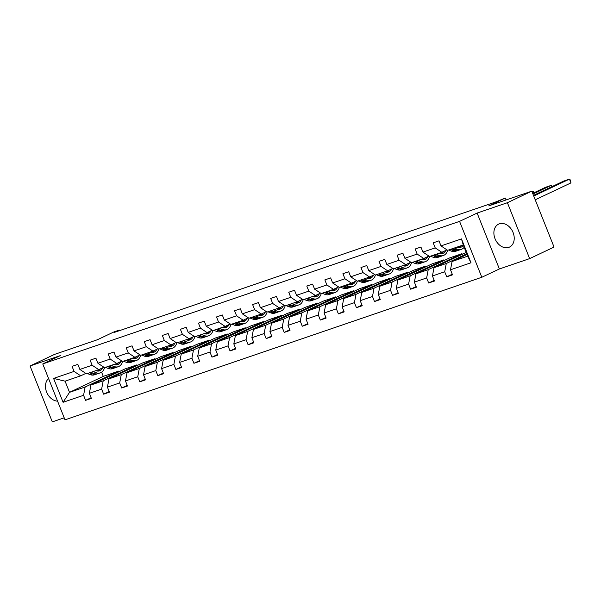<?xml version="1.0" encoding="UTF-8"?>
<svg xmlns="http://www.w3.org/2000/svg" width="601" height="601" viewBox="0 0 601 601"><rect width="100%" height="100%" fill="white"/><g stroke="black" fill="none" stroke-linecap="round" stroke-linejoin="round"><path stroke-width="0.9" d="M499.363 223.82A12.704 9.518 -115.3 0 0 498.62 224.12A12.704 9.518 -115.3 0 0 495.232 239.19A12.704 9.518 -115.3 0 0 508.747 247.394A12.704 9.518 -115.3 0 0 509.49 247.086A12.704 9.518 -115.3 0 0 512.878 232.024A12.704 9.518 -115.3 0 0 499.363 223.82M48.576 378.555A12.704 9.518 -115.3 0 0 46.615 392.07A12.704 9.518 -115.3 0 0 57.568 401.152M477.126 213.055L499.378 268.963L529.646 258.61L507.394 202.702L477.126 213.055L459.57 221.363L42.754 363.928L60.318 355.619L30.05 365.971L52.302 421.879L64.202 417.815M30.05 365.971L54.443 354.432L97.497 339.7L114.085 331.857L119.351 330.054L114.475 332.361L495.171 202.146L505.313 198.037L488.733 205.888L531.787 191.163L554.039 247.071L529.646 258.61M507.394 202.702L531.787 191.163M499.378 268.963L481.814 277.271L65.006 419.836L42.754 363.928M467.015 254.433L452.072 261.503L467.698 256.161L470.989 262.78L450.502 269.789L452.515 274.852L446.723 276.828L452.26 274.214M452.072 261.503L450.502 269.789M459.57 221.363L481.814 277.271M466.218 252.443L434.012 267.678L446.288 263.486L444.71 271.765L446.723 276.828M444.71 271.765L432.442 275.964L434.455 281.028L428.671 283.003L434.2 280.389M462.237 254.321L461.981 253.682L449.713 257.882L415.96 273.853L428.228 269.661L426.657 277.947L428.671 283.003M426.657 277.947L414.382 282.139L416.403 287.203L410.611 289.186L416.147 286.564M444.184 260.503L443.929 259.865L431.661 264.057L397.9 280.028L410.167 275.836L408.597 284.123L410.611 289.186M408.597 284.123L396.329 288.315L398.343 293.378L392.558 295.361L398.087 292.74M426.124 266.679L425.869 266.04L413.601 270.232L379.847 286.211L392.115 282.012L390.545 290.298L392.558 295.361M390.545 290.298L378.269 294.49L380.29 299.553L374.498 301.537L380.035 298.915M408.071 272.854L407.816 272.215L395.548 276.407L361.787 292.386L374.055 288.187L372.485 296.473L374.498 301.537M372.485 296.473L360.217 300.673L362.23 305.729L356.446 307.712L361.975 305.09M390.011 279.029L389.756 278.391L377.488 282.583L343.727 298.562L356.002 294.362L354.425 302.649L356.446 307.712M354.425 302.649L342.157 306.848L344.17 311.904L338.386 313.887L343.922 311.265M371.951 285.205L371.703 284.566L359.428 288.765L325.674 304.737L337.942 300.538L336.372 308.824L338.386 313.887M336.372 308.824L324.104 313.023L326.118 318.087L320.325 320.063L325.862 317.448M353.899 291.38L353.643 290.741L341.376 294.941L307.614 310.912L319.89 306.713L318.312 314.999L320.325 320.063M318.312 314.999L306.044 319.199L308.058 324.262L302.273 326.238L307.802 323.623M335.839 297.555L335.583 296.917L323.315 301.116L289.562 317.088L301.83 312.888L300.26 321.174L302.273 326.238M300.26 321.174L287.992 325.374L290.005 330.437L284.213 332.413L289.75 329.799M317.786 303.73L317.531 303.092L305.263 307.291L271.502 323.263L283.77 319.071L282.2 327.35L284.213 332.413M282.2 327.35L269.932 331.549L271.945 336.613L266.16 338.588L271.69 335.974M299.726 309.906L299.471 309.267L287.203 313.467L253.449 329.438L265.717 325.246L264.147 333.532L266.16 338.588M264.147 333.532L251.872 337.724L253.892 342.788L248.1 344.764L253.637 342.149M281.674 316.088L281.418 315.442L269.15 319.642L235.389 335.613L247.657 331.421L246.087 339.708L248.1 344.764M246.087 339.708L233.819 343.9L235.832 348.963L230.048 350.946L235.577 348.325M263.614 322.264L263.358 321.625L251.09 325.817L217.337 341.789L229.605 337.597L228.027 345.883L230.048 350.946M228.027 345.883L215.759 350.075L217.772 355.138L211.988 357.122L217.524 354.5M245.554 328.439L245.306 327.8L233.03 331.992L199.277 347.971L211.544 343.772L209.974 352.058L211.988 357.122M209.974 352.058L197.706 356.25L199.72 361.314L193.928 363.297L199.464 360.675M227.501 334.614L227.246 333.976L214.978 338.168L181.217 354.147L193.492 349.947L191.914 358.234L193.928 363.297M191.914 358.234L179.646 362.433L181.66 367.489L175.875 369.472L181.404 366.85M209.441 340.79L209.186 340.151L196.918 344.35L163.164 360.322L175.432 356.123L173.862 364.409L175.875 369.472M173.862 364.409L161.594 368.608L163.607 373.672L157.815 375.648L163.352 373.033M191.388 346.965L191.133 346.326L178.865 350.526L145.104 366.497L157.372 362.298L155.802 370.584L157.815 375.648M155.802 370.584L143.534 374.784L145.547 379.847L139.763 381.823L145.292 379.208M173.328 353.14L173.073 352.502L160.805 356.701L127.051 372.673L139.319 368.473L137.749 376.759L139.763 381.823M137.749 376.759L125.474 380.959L127.495 386.022L121.703 387.998L127.239 385.384M155.276 359.315L155.02 358.677L142.753 362.876L108.991 378.848L121.259 374.656L119.689 382.935L121.703 387.998M119.689 382.935L107.421 387.134L109.435 392.198L103.65 394.173L109.179 391.559M137.216 365.491L136.96 364.852L124.692 369.052L90.939 385.023L103.207 380.831L101.629 389.117L103.65 394.173M101.629 389.117L89.361 393.309L91.375 398.373L85.59 400.349L91.127 397.734M101.607 372.177L103.282 376.376L69.521 392.348L85.147 387.006L83.577 395.293L85.59 400.349M83.577 395.293L63.09 402.294L53.587 378.42L74.073 371.418L72.06 366.355L77.845 364.371L79.865 369.435L92.133 365.235L90.12 360.179L95.905 358.196L97.918 363.259L110.186 359.06L108.172 354.004L113.965 352.021L115.978 357.084L128.246 352.885L126.233 347.821L132.017 345.845L134.031 350.909L146.298 346.709L144.285 341.646L150.077 339.67L152.091 344.734L164.358 340.534L162.345 335.471L168.13 333.495L170.143 338.558L182.419 334.359L180.398 329.295L186.19 327.32L188.203 332.376L200.471 328.184L198.458 323.12L204.242 321.137L206.263 326.2L218.531 322.008L216.518 316.945L222.302 314.962L224.316 320.025L236.584 315.833L234.57 310.77L240.362 308.786L242.376 313.85L254.644 309.65L252.63 304.594L258.415 302.611L260.428 307.674L272.696 303.475L270.683 298.419L276.475 296.436L278.488 301.499L290.756 297.3L288.743 292.236L294.528 290.26L296.541 295.324L308.816 291.124L306.795 286.061L312.588 284.085L314.601 289.149L326.869 284.949L324.856 279.886L330.64 277.91L332.661 282.973L344.929 278.774L342.916 273.71L348.7 271.735L350.714 276.791L362.981 272.599L360.968 267.535L366.76 265.559L368.774 270.615L381.042 266.423L379.028 261.36L384.813 259.377L386.826 264.44L399.094 260.248L397.081 255.185L402.873 253.201L404.886 258.265L417.154 254.073L415.141 249.009L420.925 247.026L422.939 252.089L435.214 247.89L433.193 242.834L438.985 240.851L440.999 245.914L461.485 238.905L470.989 262.78M422.939 252.089L429.565 256.499L441.833 252.3L446.956 249.881M441.833 252.3L435.214 247.89M466.759 253.795L446.288 263.486M434.012 267.678L432.442 275.964M404.886 258.265L411.505 262.675L423.78 258.475L428.896 256.056M423.78 258.475L417.154 254.073M461.981 253.682L428.228 269.661M415.96 273.853L414.382 282.139M382.056 272.749L384.895 273.846A12.463 8.226 71.1 0 0 389.178 274.033A12.463 8.226 71.1 0 0 393.46 268.842L405.72 264.65L410.844 262.231M405.72 264.65L399.094 260.248M393.452 268.85L386.826 264.44M443.929 259.865L410.167 275.836M397.9 280.028L396.329 288.315M364.003 278.924L366.843 280.021A12.463 8.226 71.1 0 0 371.118 280.209A12.463 8.226 71.1 0 0 375.407 275.025L387.66 270.826L392.784 268.407M387.66 270.826L381.042 266.423M375.392 275.025L368.774 270.615M425.869 266.04L392.115 282.012M379.847 286.211L378.269 294.49M345.943 285.099L348.783 286.196A12.463 8.226 71.1 0 0 353.065 286.384A12.463 8.226 71.1 0 0 357.347 281.2L369.607 277.008L374.731 274.582M369.607 277.008L362.981 272.599M357.34 281.2L350.714 276.791M407.816 272.215L374.055 288.187M361.787 292.386L360.217 300.673M332.661 282.973L339.28 287.376L351.547 283.184L356.671 280.757M351.547 283.184L344.929 278.774M389.756 278.391L356.002 294.362M343.727 298.562L342.157 306.848M309.831 297.45L312.67 298.547A12.463 8.226 71.1 0 0 316.952 298.735A12.463 8.226 71.1 0 0 321.235 293.551L333.495 289.359L338.611 286.932M333.495 289.359L326.869 284.949M321.227 293.551L314.601 289.149M371.703 284.566L337.942 300.538M325.674 304.737L324.104 313.023M291.77 303.625L294.61 304.722A12.463 8.226 71.1 0 0 298.892 304.91A12.463 8.226 71.1 0 0 303.174 299.726L315.435 295.534L320.558 293.108M315.435 295.534L308.816 291.124M303.167 299.726L296.541 295.324M353.643 290.741L319.89 306.713M307.614 310.912L306.044 319.199M278.488 301.499L285.107 305.909L297.382 301.71L302.498 299.283M297.382 301.71L290.756 297.3M335.583 296.917L301.83 312.888M289.562 317.088L287.992 325.374M255.658 315.976L258.498 317.08A12.463 8.226 71.1 0 0 262.78 317.268A12.463 8.226 71.1 0 0 267.062 312.077L279.322 307.885L284.446 305.466M279.322 307.885L272.696 303.475M267.054 312.084L260.428 307.674M317.531 303.092L283.77 319.071M271.502 323.263L269.932 331.549M237.605 322.159L240.445 323.255A12.463 8.226 71.1 0 0 244.727 323.443A12.463 8.226 71.1 0 0 249.009 318.252L261.27 314.06L266.386 311.641M261.27 314.06L254.644 309.65M248.994 318.26L242.376 313.85M299.471 309.267L265.717 325.246M253.449 329.438L251.872 337.724M219.545 328.334L222.385 329.431A12.463 8.226 71.1 0 0 226.667 329.618A12.463 8.226 71.1 0 0 230.949 324.427L243.21 320.235L248.333 317.816M243.21 320.235L236.584 315.833M230.942 324.435L224.316 320.025M281.418 315.442L247.657 331.421M235.389 335.613L233.819 343.9M206.263 326.2L212.882 330.61L225.15 326.411L230.273 323.992M225.15 326.411L218.531 322.008M263.358 321.625L229.605 337.597M217.337 341.789L215.759 350.075M183.433 340.684L186.272 341.781A12.463 8.226 71.1 0 0 190.555 341.969A12.463 8.226 71.1 0 0 194.837 336.785L207.097 332.593L212.213 330.167M207.097 332.593L200.471 328.184M194.829 336.785L188.203 332.376M245.306 327.8L211.544 343.772M199.277 347.971L197.706 356.25M165.373 346.86L168.212 347.956A12.463 8.226 71.1 0 0 172.495 348.144A12.463 8.226 71.1 0 0 176.777 342.961L189.037 338.769L194.161 336.342M189.037 338.769L182.419 334.359M176.769 342.961L170.143 338.558M227.246 333.976L193.492 349.947M181.217 354.147L179.646 362.433M152.091 344.734L158.709 349.136L170.984 344.944L176.101 342.517M170.984 344.944L164.358 340.534M209.186 340.151L175.432 356.123M163.164 360.322L161.594 368.608M129.26 359.21L132.1 360.307A12.463 8.226 71.1 0 0 136.382 360.495A12.463 8.226 71.1 0 0 140.664 355.311L152.924 351.119L158.048 348.693M152.924 351.119L146.298 346.709M140.657 355.311L134.031 350.909M191.133 346.326L157.372 362.298M145.104 366.497L143.534 374.784M111.208 365.385L114.047 366.482A12.463 8.226 71.1 0 0 118.329 366.67A12.463 8.226 71.1 0 0 122.612 361.486L134.872 357.295L139.988 354.868M134.872 357.295L128.246 352.885M122.596 361.494L115.978 357.084M173.073 352.502L139.319 368.473M127.051 372.673L125.474 380.959M93.147 371.561L95.987 372.665A12.463 8.226 71.1 0 0 100.269 372.845A12.463 8.226 71.1 0 0 104.551 367.662L116.812 363.47L121.935 361.051M116.812 363.47L110.186 359.06M104.544 367.669L97.918 363.259M155.02 358.677L121.259 374.656M108.991 378.848L107.421 387.134M79.865 369.435L86.484 373.845L98.752 369.645L103.875 367.226M98.752 369.645L92.133 365.235M136.96 364.852L103.207 380.831M90.939 385.023L89.361 393.309M53.587 378.42L65.073 381.169L80.699 375.82L85.815 373.401M80.699 375.82L74.073 371.418M119.576 330.618L119.351 330.054M506.08 199.953L505.313 198.037M467.698 256.161L463.251 244.975L447.625 250.324L440.999 245.914M103.282 376.376L118.908 371.027L85.147 387.006M65.073 381.169L69.521 392.348L63.09 402.294M119.156 371.666L118.908 371.027M461.485 238.905L463.251 244.975M96.333 370.802A10.345 6.829 71.1 0 0 96.588 370.389M87.363 373.544L90.203 374.641A12.463 8.226 71.1 0 0 94.485 374.829L96.678 374.077A12.463 8.226 71.1 0 0 97.362 373.792M95.875 370.629L96.032 370.689A10.345 6.829 71.1 0 0 99.586 370.847A10.345 6.829 71.1 0 0 102.696 367.782M89.564 372.793L92.404 373.89A12.463 8.226 71.1 0 0 96.678 374.077M98.797 369.63A10.345 6.829 -108.9 0 1 97.655 371.072M100.269 372.845L98.068 373.604A12.463 8.226 -108.9 0 1 93.786 373.416L90.946 372.32M98.436 371.08A10.345 6.829 71.1 0 0 100.314 368.909M114.393 364.627A10.345 6.829 71.1 0 0 114.648 364.214M105.415 367.369L108.255 368.466A12.463 8.226 71.1 0 0 112.537 368.653L114.738 367.902A12.463 8.226 71.1 0 0 115.415 367.617M113.935 364.454L114.085 364.514A10.345 6.829 71.1 0 0 117.638 364.672A10.345 6.829 71.1 0 0 120.756 361.607M107.617 366.618L110.456 367.714A12.463 8.226 71.1 0 0 114.738 367.902M116.849 363.455A10.345 6.829 -108.9 0 1 115.715 364.897M118.329 366.67L116.128 367.429A12.463 8.226 -108.9 0 1 111.846 367.241L109.006 366.137M116.489 364.905A10.345 6.829 71.1 0 0 118.374 362.734M132.453 358.444A10.345 6.829 71.1 0 0 132.708 358.031M123.475 361.193L126.315 362.29A12.463 8.226 71.1 0 0 130.597 362.478L132.791 361.727A12.463 8.226 71.1 0 0 133.475 361.441M131.995 358.279L132.145 358.339A10.345 6.829 71.1 0 0 135.698 358.496A10.345 6.829 71.1 0 0 138.808 355.431M125.677 360.442L128.516 361.539A12.463 8.226 71.1 0 0 132.791 361.727M134.909 357.272A10.345 6.829 -108.9 0 1 133.775 358.722M136.382 360.495L134.181 361.246A12.463 8.226 -108.9 0 1 129.906 361.058L127.066 359.961M134.549 358.729A10.345 6.829 71.1 0 0 136.427 356.558M150.505 352.269A10.345 6.829 71.1 0 0 150.761 351.855M141.536 355.018L144.375 356.115A12.463 8.226 71.1 0 0 148.65 356.303L150.851 355.552A12.463 8.226 71.1 0 0 151.527 355.266M147.32 353.035L150.16 354.132A12.463 8.226 71.1 0 0 154.442 354.32A12.463 8.226 71.1 0 0 158.724 349.136M150.047 352.103L150.197 352.163A10.345 6.829 71.1 0 0 153.751 352.314A10.345 6.829 71.1 0 0 156.869 349.256M143.729 354.259L146.569 355.364A12.463 8.226 71.1 0 0 150.851 355.552M152.962 351.097A10.345 6.829 -108.9 0 1 151.828 352.547M154.442 354.32L152.241 355.071A12.463 8.226 -108.9 0 1 147.959 354.883L145.119 353.786M152.609 352.554A10.345 6.829 71.1 0 0 154.487 350.375M168.565 346.093A10.345 6.829 71.1 0 0 168.821 345.68M159.588 348.835L162.428 349.94A12.463 8.226 71.1 0 0 166.71 350.128L168.911 349.369A12.463 8.226 71.1 0 0 169.587 349.091M168.107 345.928L168.257 345.988A10.345 6.829 71.1 0 0 171.811 346.138A10.345 6.829 71.1 0 0 174.921 343.073M161.789 348.084L164.629 349.181A12.463 8.226 71.1 0 0 168.911 349.369M171.022 344.921A10.345 6.829 -108.9 0 1 169.888 346.371M172.495 348.144L170.293 348.896A12.463 8.226 -108.9 0 1 166.019 348.708L163.179 347.611M170.661 346.371A10.345 6.829 71.1 0 0 172.547 344.2M186.618 339.918A10.345 6.829 71.1 0 0 186.873 339.505M177.648 342.66L180.488 343.757A12.463 8.226 71.1 0 0 184.762 343.945L186.964 343.194A12.463 8.226 71.1 0 0 187.64 342.908M186.16 339.753L186.318 339.813A10.345 6.829 71.1 0 0 189.871 339.963A10.345 6.829 71.1 0 0 192.981 336.898M179.842 341.909L182.681 343.006A12.463 8.226 71.1 0 0 186.964 343.194M189.082 338.746A10.345 6.829 -108.9 0 1 187.94 340.196M190.555 341.969L188.353 342.72A12.463 8.226 -108.9 0 1 184.071 342.532L181.232 341.436M188.722 340.196A10.345 6.829 71.1 0 0 190.6 338.025M204.678 333.743A10.345 6.829 71.1 0 0 204.933 333.33M195.701 336.485L198.54 337.582A12.463 8.226 71.1 0 0 202.822 337.77L205.024 337.018A12.463 8.226 71.1 0 0 205.7 336.733M201.493 334.509L204.332 335.606A12.463 8.226 71.1 0 0 208.607 335.794A12.463 8.226 71.1 0 0 212.897 330.61M204.22 333.578L204.37 333.63A10.345 6.829 71.1 0 0 207.923 333.788A10.345 6.829 71.1 0 0 211.041 330.723M197.902 335.734L200.742 336.83A12.463 8.226 71.1 0 0 205.024 337.018M207.135 332.571A10.345 6.829 -108.9 0 1 206 334.021M208.607 335.794L206.413 336.545A12.463 8.226 -108.9 0 1 202.131 336.357L199.292 335.26M206.774 334.021A10.345 6.829 71.1 0 0 208.66 331.85M222.731 327.568A10.345 6.829 71.1 0 0 222.986 327.154M213.761 330.31L216.6 331.406A12.463 8.226 71.1 0 0 220.883 331.594L223.076 330.843A12.463 8.226 71.1 0 0 223.76 330.558M222.272 327.395L222.43 327.455A10.345 6.829 71.1 0 0 225.984 327.613A10.345 6.829 71.1 0 0 229.094 324.548M215.962 329.558L218.802 330.655A12.463 8.226 71.1 0 0 223.076 330.843M225.195 326.396A10.345 6.829 -108.9 0 1 224.053 327.845M226.667 329.618L224.466 330.37A12.463 8.226 -108.9 0 1 220.184 330.182L217.344 329.085M224.834 327.845A10.345 6.829 71.1 0 0 226.712 325.674M240.791 321.392A10.345 6.829 71.1 0 0 241.046 320.979M231.813 324.134L234.653 325.231A12.463 8.226 71.1 0 0 238.935 325.419L241.136 324.668A12.463 8.226 71.1 0 0 241.812 324.382M240.332 321.219L240.483 321.28A10.345 6.829 71.1 0 0 244.036 321.437A10.345 6.829 71.1 0 0 247.154 318.372M234.014 323.383L236.854 324.48A12.463 8.226 71.1 0 0 241.136 324.668M243.247 320.22A10.345 6.829 -108.9 0 1 242.113 321.663M244.727 323.443L242.526 324.194A12.463 8.226 -108.9 0 1 238.244 324.007L235.404 322.91M242.887 321.67A10.345 6.829 71.1 0 0 244.772 319.499M258.843 315.217A10.345 6.829 71.1 0 0 259.106 314.804M249.873 317.959L252.713 319.056A12.463 8.226 71.1 0 0 256.995 319.244L259.189 318.492A12.463 8.226 71.1 0 0 259.872 318.207M258.385 315.044L258.543 315.104A10.345 6.829 71.1 0 0 262.096 315.262A10.345 6.829 71.1 0 0 265.206 312.197M252.074 317.208L254.914 318.305A12.463 8.226 71.1 0 0 259.189 318.492M261.307 314.045A10.345 6.829 -108.9 0 1 260.173 315.487M262.78 317.268L260.579 318.019A12.463 8.226 -108.9 0 1 256.304 317.831L253.464 316.735M260.947 315.495A10.345 6.829 71.1 0 0 262.825 313.324M276.903 309.042A10.345 6.829 71.1 0 0 277.159 308.629M267.926 311.784L270.766 312.881A12.463 8.226 71.1 0 0 275.048 313.068L277.249 312.317A12.463 8.226 71.1 0 0 277.925 312.032M273.718 309.8L276.558 310.897A12.463 8.226 71.1 0 0 280.84 311.085A12.463 8.226 71.1 0 0 285.122 305.901M276.445 308.869L276.595 308.929A10.345 6.829 71.1 0 0 280.149 309.087A10.345 6.829 71.1 0 0 283.266 306.022M270.127 311.033L272.967 312.129A12.463 8.226 71.1 0 0 277.249 312.317M279.36 307.87A10.345 6.829 -108.9 0 1 278.225 309.312M280.84 311.085L278.639 311.844A12.463 8.226 -108.9 0 1 274.356 311.656L271.517 310.552M279.007 309.32A10.345 6.829 71.1 0 0 280.885 307.149M294.963 302.859A10.345 6.829 71.1 0 0 295.219 302.446M285.986 305.608L288.826 306.705A12.463 8.226 71.1 0 0 293.108 306.893L295.309 306.142A12.463 8.226 71.1 0 0 295.985 305.856M294.505 302.694L294.655 302.754A10.345 6.829 71.1 0 0 298.209 302.912A10.345 6.829 71.1 0 0 301.319 299.846M288.187 304.857L291.027 305.954A12.463 8.226 71.1 0 0 295.309 306.142M297.42 301.687A10.345 6.829 -108.9 0 1 296.285 303.137M298.892 304.91L296.691 305.661A12.463 8.226 -108.9 0 1 292.417 305.473L289.577 304.376M297.059 303.144A10.345 6.829 71.1 0 0 298.945 300.973M313.016 296.684A10.345 6.829 71.1 0 0 313.271 296.27M304.046 299.433L306.886 300.53A12.463 8.226 71.1 0 0 311.16 300.718L313.361 299.967A12.463 8.226 71.1 0 0 314.038 299.681M312.558 296.518L312.715 296.578A10.345 6.829 71.1 0 0 316.269 296.729A10.345 6.829 71.1 0 0 319.379 293.671M306.24 298.674L309.079 299.779A12.463 8.226 71.1 0 0 313.361 299.967M315.48 295.512A10.345 6.829 -108.9 0 1 314.338 296.962M316.952 298.735L314.751 299.486A12.463 8.226 -108.9 0 1 310.469 299.298L307.629 298.201M315.119 296.969A10.345 6.829 71.1 0 0 316.997 294.79M331.076 290.508A10.345 6.829 71.1 0 0 331.331 290.095M322.098 293.25L324.938 294.355A12.463 8.226 71.1 0 0 329.22 294.543L331.421 293.784A12.463 8.226 71.1 0 0 332.098 293.506M327.891 291.275L330.73 292.371A12.463 8.226 71.1 0 0 335.005 292.559A12.463 8.226 71.1 0 0 339.295 287.376M330.618 290.343L330.768 290.403A10.345 6.829 71.1 0 0 334.321 290.553A10.345 6.829 71.1 0 0 337.439 287.488M324.3 292.499L327.139 293.596A12.463 8.226 71.1 0 0 331.421 293.784M333.532 289.336A10.345 6.829 -108.9 0 1 332.398 290.786M335.005 292.559L332.811 293.311A12.463 8.226 -108.9 0 1 328.529 293.123L325.689 292.026M333.172 290.786A10.345 6.829 71.1 0 0 335.058 288.615M349.128 284.333A10.345 6.829 71.1 0 0 349.384 283.92M340.158 287.075L342.998 288.18A12.463 8.226 71.1 0 0 347.28 288.36L349.474 287.609A12.463 8.226 71.1 0 0 350.158 287.323M348.67 284.168L348.828 284.228A10.345 6.829 71.1 0 0 352.381 284.378A10.345 6.829 71.1 0 0 355.491 281.313M342.36 286.324L345.192 287.421A12.463 8.226 71.1 0 0 349.474 287.609M351.593 283.161A10.345 6.829 -108.9 0 1 350.451 284.611M353.065 286.384L350.864 287.135A12.463 8.226 -108.9 0 1 346.582 286.947L343.742 285.851M351.232 284.611A10.345 6.829 71.1 0 0 353.11 282.44M367.188 278.158A10.345 6.829 71.1 0 0 367.444 277.745M358.211 280.9L361.051 281.997A12.463 8.226 71.1 0 0 365.333 282.185L367.534 281.433A12.463 8.226 71.1 0 0 368.21 281.148M366.73 277.993L366.88 278.045A10.345 6.829 71.1 0 0 370.434 278.203A10.345 6.829 71.1 0 0 373.552 275.138M360.412 280.149L363.252 281.245A12.463 8.226 71.1 0 0 367.534 281.433M369.645 276.986A10.345 6.829 -108.9 0 1 368.511 278.436M371.118 280.209L368.924 280.96A12.463 8.226 -108.9 0 1 364.642 280.772L361.802 279.675M369.284 278.436A10.345 6.829 71.1 0 0 371.17 276.265M385.241 271.983A10.345 6.829 71.1 0 0 385.504 271.569M376.271 274.725L379.111 275.821A12.463 8.226 71.1 0 0 383.393 276.009L385.587 275.258A12.463 8.226 71.1 0 0 386.27 274.973M384.783 271.81L384.94 271.87A10.345 6.829 71.1 0 0 388.494 272.028A10.345 6.829 71.1 0 0 391.604 268.963M378.472 273.973L381.312 275.07A12.463 8.226 71.1 0 0 385.587 275.258M387.705 270.811A10.345 6.829 -108.9 0 1 386.563 272.261M389.178 274.033L386.976 274.785A12.463 8.226 -108.9 0 1 382.702 274.597L379.862 273.5M387.344 272.261A10.345 6.829 71.1 0 0 389.223 270.089M403.301 265.807A10.345 6.829 71.1 0 0 403.556 265.394M394.324 268.549L397.163 269.646A12.463 8.226 71.1 0 0 401.445 269.834L403.647 269.083A12.463 8.226 71.1 0 0 404.323 268.797M400.116 266.574L402.955 267.67A12.463 8.226 71.1 0 0 407.238 267.858A12.463 8.226 71.1 0 0 411.52 262.667M402.843 265.634L402.993 265.695A10.345 6.829 71.1 0 0 406.546 265.852A10.345 6.829 71.1 0 0 409.664 262.787M396.525 267.798L399.365 268.895A12.463 8.226 71.1 0 0 403.647 269.083M405.758 264.635A10.345 6.829 -108.9 0 1 404.623 266.078M407.238 267.858L405.036 268.609A12.463 8.226 -108.9 0 1 400.754 268.422L397.915 267.325M405.405 266.085A10.345 6.829 71.1 0 0 407.283 263.914M421.361 259.632A10.345 6.829 71.1 0 0 421.617 259.219M412.384 262.374L415.223 263.471A12.463 8.226 71.1 0 0 419.506 263.659L421.707 262.907A12.463 8.226 71.1 0 0 422.383 262.622M418.168 260.391L421.008 261.495A12.463 8.226 71.1 0 0 425.29 261.683A12.463 8.226 71.1 0 0 429.572 256.492M533.868 192.823L533.335 191.471L532.08 191.899M532.14 192.035L533.335 191.471L534.312 192.62M420.903 259.459L421.053 259.519A10.345 6.829 71.1 0 0 424.607 259.677A10.345 6.829 71.1 0 0 427.717 256.612M414.585 261.623L417.425 262.72A12.463 8.226 71.1 0 0 421.707 262.907M423.818 258.46A10.345 6.829 -108.9 0 1 422.683 259.902M425.29 261.683L423.089 262.434A12.463 8.226 -108.9 0 1 418.814 262.246L415.975 261.15M423.457 259.91A10.345 6.829 71.1 0 0 425.343 257.739M439.414 253.457A10.345 6.829 71.1 0 0 439.669 253.044M532.674 193.387L545.603 187.272L551.387 185.296L551.928 186.648M430.444 256.199L433.283 257.296A12.463 8.226 71.1 0 0 437.558 257.483L439.759 256.732A12.463 8.226 71.1 0 0 440.435 256.447M436.228 254.215L439.068 255.312A12.463 8.226 71.1 0 0 443.35 255.5A12.463 8.226 71.1 0 0 447.632 250.316M532.929 194.025L551.387 185.296L552.364 186.438M438.955 253.284L439.113 253.344A10.345 6.829 71.1 0 0 442.667 253.502A10.345 6.829 71.1 0 0 445.777 250.437M432.637 255.448L435.477 256.544A12.463 8.226 71.1 0 0 439.759 256.732M441.878 252.285A10.345 6.829 -108.9 0 1 440.736 253.727M443.35 255.5L441.149 256.259A12.463 8.226 -108.9 0 1 436.867 256.071L434.027 254.967M441.517 253.735A10.345 6.829 71.1 0 0 443.395 251.564M457.474 247.274A10.345 6.829 71.1 0 0 457.729 246.861M533.47 195.385L563.663 181.096L569.447 179.121L570.95 182.899L570.296 179.947L569.447 179.121L533.726 196.024M448.496 250.024L451.336 251.12A12.463 8.226 71.1 0 0 455.618 251.308L457.819 250.557A12.463 8.226 71.1 0 0 458.495 250.271M454.288 248.04L457.128 249.137A12.463 8.226 71.1 0 0 461.403 249.325A12.463 8.226 71.1 0 0 464.167 247.296M535.228 199.802L570.95 182.899M457.015 247.109L457.166 247.169A10.345 6.829 71.1 0 0 460.719 247.327A10.345 6.829 71.1 0 0 463.333 245.185M450.697 249.272L453.537 250.369A12.463 8.226 71.1 0 0 457.819 250.557M459.93 246.109A10.345 6.829 -108.9 0 1 458.796 247.552M461.403 249.325L459.209 250.076A12.463 8.226 -108.9 0 1 454.927 249.888L452.087 248.791M459.57 247.559A10.345 6.829 71.1 0 0 461.313 245.636M92.404 373.89L90.203 374.641M95.987 372.665L93.786 373.416M110.456 367.714L108.255 368.466M114.047 366.482L111.846 367.241M128.516 361.539L126.315 362.29M132.1 360.307L129.906 361.058M146.569 355.364L144.375 356.115M150.16 354.132L147.959 354.883M164.629 349.181L162.428 349.94M168.212 347.956L166.019 348.708M182.681 343.006L180.488 343.757M186.272 341.781L184.071 342.532M200.742 336.83L198.54 337.582M204.332 335.606L202.131 336.357M218.802 330.655L216.6 331.406M222.385 329.431L220.184 330.182M236.854 324.48L234.653 325.231M240.445 323.255L238.244 324.007M254.914 318.305L252.713 319.056M258.498 317.08L256.304 317.831M272.967 312.129L270.766 312.881M276.558 310.897L274.356 311.656M291.027 305.954L288.826 306.705M294.61 304.722L292.417 305.473M309.079 299.779L306.886 300.53M312.67 298.547L310.469 299.298M327.139 293.596L324.938 294.355M330.73 292.371L328.529 293.123M345.192 287.421L342.998 288.18M348.783 286.196L346.582 286.947M363.252 281.245L361.051 281.997M366.843 280.021L364.642 280.772M381.312 275.07L379.111 275.821M384.895 273.846L382.702 274.597M399.365 268.895L397.163 269.646M402.955 267.67L400.754 268.422M417.425 262.72L415.223 263.471M421.008 261.495L418.814 262.246M435.477 256.544L433.283 257.296M439.068 255.312L436.867 256.071M453.537 250.369L451.336 251.12M457.128 249.137L454.927 249.888"/></g></svg>
